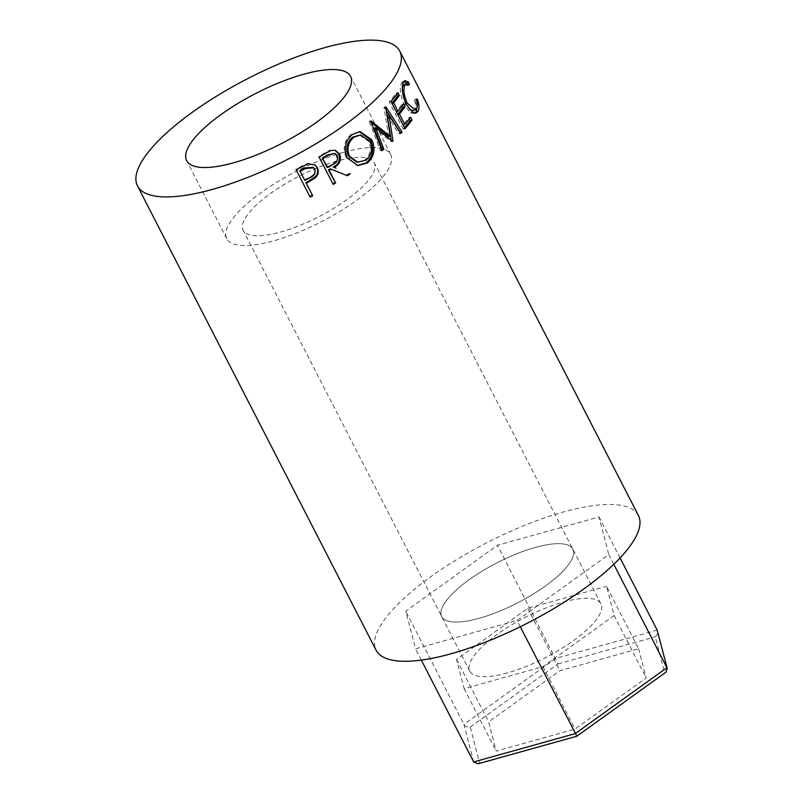 <?xml version="1.0" encoding="UTF-8"?>
<svg xmlns="http://www.w3.org/2000/svg" width="804" height="804" viewBox="0 0 804 804"><rect width="100%" height="100%" fill="white"/><g stroke="black" fill="none" stroke-linecap="round" stroke-linejoin="round"><path stroke-width="0.6" stroke-dasharray="4.02 3.01" d="M479.214 618.296A73.717 22.522 152.8 0 1 441.697 616.567A73.717 22.522 152.8 0 1 467.355 581.031A73.717 22.522 152.8 0 1 535.303 547.444A73.717 22.522 152.8 0 1 572.83 549.172A73.717 22.522 152.8 0 1 547.172 584.709A73.717 22.522 152.8 0 1 479.214 618.296A73.717 22.522 -27.2 0 0 547.172 584.709A73.717 22.522 -27.2 0 0 572.83 549.172A73.717 22.522 -27.2 0 0 535.303 547.444A73.717 22.522 -27.2 0 0 467.355 581.031A73.717 22.522 -27.2 0 0 441.697 616.567A73.717 22.522 -27.2 0 0 479.214 618.296M507.294 672.928A73.717 22.522 152.8 0 1 469.767 671.189A73.717 22.522 152.8 0 1 495.425 635.652A73.717 22.522 152.8 0 1 563.383 602.065A73.717 22.522 152.8 0 1 600.91 603.794A73.717 22.522 152.8 0 1 575.252 639.331A73.717 22.522 152.8 0 1 507.294 672.928M613.784 564.287L608.779 554.539L517.032 620.477L415.517 648.808L405.749 611.191L497.485 545.253L599 516.932L608.779 554.539M620.075 557.936L599 516.932M520.258 626.748L517.032 620.477M421.316 660.084L415.517 648.808M576.8 736.243L479.606 763.046L470.25 727.037C467.506 727.519 465.385 726.625 463.908 724.354L405.749 611.191M470.25 727.037L558.066 663.923L497.485 545.253M638.627 648.758L646.205 677.943L575.011 729.117L496.219 751.107L488.641 721.912L559.835 670.737L638.627 648.758L606.538 586.317L614.125 615.512L646.205 677.943M479.606 763.046L478.058 763.8M665.943 672.184L576.78 735.931M473.677 761.961L463.908 724.354L555.644 658.416L657.159 630.095C658.114 632.617 657.481 634.858 655.24 636.808L664.596 672.817M614.125 615.512L542.921 666.687L464.139 688.666L456.551 659.481L527.756 608.306L606.538 586.317M527.756 608.306L559.835 670.737M456.551 659.481L488.641 721.912M464.139 688.666L496.219 751.107M542.921 666.687L575.011 729.117M336.775 161.132A73.717 22.522 -27.2 0 0 268.817 194.719A73.717 22.522 -27.2 0 0 243.16 230.256A73.717 22.522 -27.2 0 0 280.686 231.984A73.717 22.522 -27.2 0 0 348.634 198.397A73.717 22.522 -27.2 0 0 374.292 162.86A73.717 22.522 -27.2 0 0 336.775 161.132M343.78 152.278A92.148 28.15 -27.2 0 0 258.838 194.256A92.148 28.15 -27.2 0 0 226.768 238.687A92.148 28.15 -27.2 0 0 273.672 240.848A92.148 28.15 -27.2 0 0 358.614 198.859A92.148 28.15 -27.2 0 0 390.684 154.438A92.148 28.15 -27.2 0 0 343.78 152.278M638.396 515.475A147.444 45.044 -27.2 0 0 563.353 512.007A147.444 45.044 -27.2 0 0 427.437 579.181A147.444 45.044 -27.2 0 0 376.121 650.265M409.206 84.963L407.156 85.767L404.171 84.51M402.322 87.365L405.236 103.736L409.658 109.545M405.879 103.525L405.236 103.736M413.176 110.56L414.733 109.002C415.638 107.032 415.507 103.957 414.361 99.776L415.517 100.42L416.894 107.917M416.743 108.259L414.733 109.002M416.412 98.962L414.361 99.776M417.577 99.585L415.517 100.42M415.165 113.173L414.241 113.706L410.482 112.761L404.281 104.852C400.221 95.495 399.266 88.239 401.407 83.093L402.965 81.385L404.07 81.325M412.452 112.118L410.482 112.761M406.231 104.239L404.281 104.852M403.427 82.36L401.407 83.093M406.643 83.144L407.156 85.767M397.96 92.651L396.03 93.244L396.653 94.44M391.819 103.254L396.131 111.666A145.142 44.341 -27.2 0 0 401.789 104.45L402.412 105.646M403.719 103.857L401.789 104.45M397.578 114.459L402.975 124.972A145.142 44.341 -27.2 0 0 408.633 117.756L409.246 118.952M410.563 117.163L408.633 117.756M405.015 128.72L403.196 129.173A145.142 44.341 -27.2 0 0 404.482 127.685M403.196 129.173L389.166 101.857A145.142 44.341 -27.2 0 0 396.03 93.244M390.975 101.404L389.166 101.857M374.111 127.977L390.995 141.645L392.613 141.393M390.995 141.645A145.142 44.341 -27.2 0 0 391.347 141.313L392.985 141.052M391.196 140.238L391.347 141.313M387.307 115.756L398.905 133.866L400.653 133.494M398.905 133.866A145.142 44.341 -27.2 0 0 400.09 132.61M388.644 136.59L384 107.445A145.142 44.341 -27.2 0 0 384.201 107.233L385.94 106.872M384.201 107.233L386.322 110.55M384 107.445L385.739 107.083M381.99 150.69L380.533 150.8L369.136 121.263A145.142 44.341 -27.2 0 0 369.388 121.052L370.895 120.901M369.388 121.052L371.146 122.439M369.136 121.263L370.644 121.123M380.533 150.8A145.142 44.341 -27.2 0 0 381.669 149.845M357.257 165.463L346.182 157.524C342.454 148.318 344.122 140.589 351.207 134.348L359.398 131.665M347.207 157.745L346.182 157.524M352.433 134.429L351.207 134.348M356.946 162.267L364.634 160.187C370.383 155.162 371.649 148.84 368.423 141.223L359.237 134.901M364.634 160.187L365.85 160.267M368.423 141.223L369.8 141.182M333.208 184.428L318.474 156.69A145.142 44.341 -27.2 0 0 323.811 153.494L329.941 150.187L334.866 150.187M330.816 150.499L329.941 150.187M333.318 167.011L335.74 168.016M347.368 175.724L346.454 175.443A145.142 44.341 -27.2 0 0 346.534 175.393M346.454 175.443L336.866 171.483M319.168 157.112L318.474 156.69M326.997 167.172L331.871 164.267C335.971 162.368 337.469 159.383 336.384 155.283L333.841 153.102M337.308 155.564L336.384 155.283M310.163 197.141L309.831 196.528A145.142 44.341 -27.2 0 0 309.841 196.518L295.792 169.212A145.142 44.341 -27.2 0 0 301.299 166.317L307.852 163.282L314.836 164.78M308.374 163.805L307.852 163.282M296.123 169.825L295.792 169.212M304.435 179.805L309.369 177.252C313.65 175.533 315.268 172.659 314.213 168.649L313.158 167.282M314.786 169.141L314.213 168.649M309.821 177.815L309.369 177.252M558.066 663.923L655.24 636.808M324.595 153.865L323.811 153.494M332.685 164.619L331.871 164.267M301.721 166.89L301.299 166.317M469.767 671.189L243.16 230.256M600.91 603.794L374.292 162.86M226.768 238.687L186.659 160.639M414.241 113.706L416.211 113.032M402.965 81.385L405.035 80.591M356.765 165.403L357.74 165.544M360.102 131.635L358.695 131.635M334.384 150.026L335.358 150.318M334.906 167.674L336.574 168.348M314.525 164.518L315.148 165.011M390.684 154.438L350.584 76.4"/><path stroke-width="1.21" d="M620.075 557.936L657.159 630.095L667.25 668.546L665.943 672.184L576.79 736.253L478.058 763.8L473.677 761.961L575.192 733.64L666.928 667.702L613.784 564.287M576.78 735.931L520.258 626.748M473.677 761.961L421.316 660.084M657.159 630.095L667.25 668.546M303.671 74.239A92.148 28.15 -27.2 0 0 218.728 116.218A92.148 28.15 -27.2 0 0 186.659 160.639A92.148 28.15 -27.2 0 0 233.562 162.8A92.148 28.15 -27.2 0 0 318.505 120.821A92.148 28.15 -27.2 0 0 350.584 76.4A92.148 28.15 -27.2 0 0 303.671 74.239M308.294 182.126A147.444 45.044 -27.2 0 1 306.254 183.201L312.726 195.804A147.444 45.044 -27.2 0 1 310.163 197.141L296.123 169.825A147.444 45.044 -27.2 0 0 301.721 166.89L308.374 163.805L315.148 165.021L317.278 167.714C319.067 171.443 318.394 174.8 315.268 177.774L308.294 182.126L307.882 181.543L314.746 177.252C317.821 174.307 318.454 170.971 316.665 167.242L314.836 164.78M350.242 173.865A147.444 45.044 -27.2 0 1 347.368 175.724L331.147 169.182A147.444 45.044 -27.2 0 1 329.168 170.368L335.65 182.97A147.444 45.044 -27.2 0 1 333.208 184.428L319.168 157.112A147.444 45.044 -27.2 0 0 324.595 153.865L330.816 150.499L335.358 150.318L339.63 154.077C341.63 159.865 339.791 164.297 334.122 167.363L335.74 168.016M352.433 134.429L360.102 131.635L371.739 139.655C375.749 148.941 374.302 156.72 367.378 163.001L357.74 165.544L347.207 157.745C343.489 148.519 345.228 140.75 352.433 134.429M392.613 141.393A147.444 45.044 -27.2 0 0 392.985 141.052L389.035 115.404L400.653 133.494A147.444 45.044 -27.2 0 0 402.03 132.027L385.94 106.872A147.444 45.044 -27.2 0 1 385.739 107.083L390.262 136.328L370.895 120.901A147.444 45.044 -27.2 0 1 370.644 121.123L381.99 150.69A147.444 45.044 -27.2 0 0 383.84 149.142L375.629 127.826L392.613 141.393M399.397 95.455A147.444 45.044 -27.2 0 1 393.648 102.781L397.97 111.193A147.444 45.044 -27.2 0 0 403.719 103.857L405.156 106.661A147.444 45.044 -27.2 0 1 399.407 113.987L404.814 124.499A147.444 45.044 -27.2 0 0 410.563 117.163L412 119.967A147.444 45.044 -27.2 0 1 405.015 128.72L390.975 101.404A147.444 45.044 -27.2 0 0 397.96 92.651L399.397 95.455L397.477 96.038L396.653 94.44M408.693 82.32L409.206 84.963L406.221 83.737L404.824 85.234C403.085 89.495 403.869 95.445 407.196 103.103L415.145 109.867L416.743 108.259C417.668 106.259 417.557 103.163 416.412 98.962L417.577 99.585C419.135 104.801 419.346 108.62 418.191 111.052L416.211 113.032L412.452 112.118L406.231 104.239C402.181 94.862 401.246 87.576 403.427 82.36L405.035 80.591L408.693 82.32L406.744 83.636M137.484 185.915L376.121 650.265A147.444 45.044 -27.2 0 0 451.175 653.722A147.444 45.044 -27.2 0 0 587.081 586.548A147.444 45.044 -27.2 0 0 638.396 515.475L399.759 51.124A147.444 45.044 -27.2 0 0 324.705 47.667A147.444 45.044 -27.2 0 0 188.799 114.841A147.444 45.044 -27.2 0 0 137.484 185.915A147.444 45.044 -27.2 0 0 212.527 189.372A147.444 45.044 -27.2 0 0 348.444 122.198A147.444 45.044 -27.2 0 0 399.759 51.124M406.221 83.737L404.171 84.51L402.322 87.365M404.824 85.234L402.814 85.968M407.196 103.103L405.236 103.736M409.658 109.545L413.176 110.56L415.145 109.867M417.577 99.585L416.653 99.957M416.894 107.917L416.171 111.796L415.165 113.173M418.191 111.052L416.171 111.796M404.07 81.325L406.643 83.144M391.89 103.173A145.142 44.341 -27.2 0 0 397.477 96.038M393.648 102.781L391.92 103.234M397.97 111.193L396.231 111.635M402.412 105.646L403.236 107.244L405.156 106.661M397.648 114.379A145.142 44.341 -27.2 0 0 403.236 107.244M399.407 113.987L397.678 114.439M404.814 124.499L403.075 124.942M409.246 118.952L410.07 120.56L412 119.967M404.482 127.685A145.142 44.341 -27.2 0 0 410.07 120.56M381.669 149.845A145.142 44.341 -27.2 0 0 382.352 149.283L374.111 127.977L375.629 127.826M391.347 141.313L392.985 141.052M391.196 140.238L387.307 115.756L389.035 115.404M400.09 132.61A145.142 44.341 -27.2 0 0 400.261 132.419L402.03 132.027M386.322 110.55L400.261 132.419M371.146 122.439L388.644 136.59L390.262 136.328M382.352 149.283L383.84 149.142M371.739 139.655L370.332 139.715C374.352 148.971 372.966 156.71 366.152 162.931L357.257 165.463M367.378 163.001L366.152 162.931M359.398 131.665L370.332 139.715M360.614 134.911L352.755 137.072C346.876 142.147 345.429 148.459 348.403 156.026L356.946 162.267L365.85 160.267C371.699 155.172 373.016 148.81 369.8 141.182L360.614 134.911L353.971 137.152C348.001 142.288 346.494 148.65 349.459 156.217L357.961 162.398M348.403 156.026L349.459 156.217M352.755 137.072L353.971 137.152M334.866 150.187L338.675 153.815C340.685 159.604 338.896 163.996 333.318 167.011L334.122 167.363M339.63 154.077L338.675 153.815M346.534 175.393A145.142 44.341 -27.2 0 0 349.278 173.614M338.524 172.156L331.147 169.182M329.168 170.368L328.434 169.976A145.142 44.341 -27.2 0 0 330.384 168.8M328.434 169.976L335.65 182.97M332.876 183.784A145.142 44.341 -27.2 0 0 334.916 182.578M322.314 158.066L326.997 167.172L327.731 167.564L332.685 164.619C336.836 162.689 338.383 159.674 337.308 155.564L334.786 153.403L328.102 155.403L327.288 155.051A145.142 44.341 -27.2 0 1 322.314 158.066L327.731 167.564M334.786 153.403L327.288 155.051M323.047 158.458A147.444 45.044 -27.2 0 0 328.102 155.403M317.278 167.714L316.665 167.242M315.268 177.774L314.746 177.252M306.254 183.201L305.872 182.598A145.142 44.341 -27.2 0 0 307.882 181.543M305.872 182.598L312.726 195.804M309.841 196.518A145.142 44.341 -27.2 0 0 312.354 195.211M299.761 170.699L304.816 180.397L309.821 177.815C314.173 176.056 315.821 173.161 314.786 169.141L313.741 167.785L305.339 168.528L304.877 167.976A145.142 44.341 -27.2 0 1 299.761 170.699L304.816 180.397M313.741 167.795L313.158 167.282L304.877 167.976M300.133 171.292A147.444 45.044 -27.2 0 0 305.339 168.528"/></g></svg>
